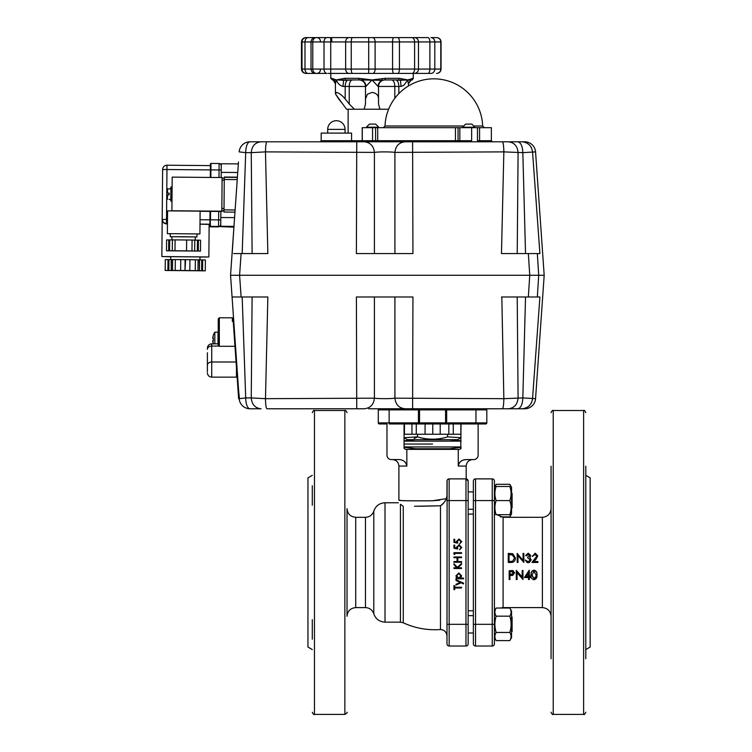 <?xml version="1.0" encoding="UTF-8"?>
<svg xmlns="http://www.w3.org/2000/svg" width="752" height="752" viewBox="0 0 752 752"><rect width="100%" height="100%" fill="white"/><g stroke="black" fill="none" stroke-linecap="round" stroke-linejoin="round"><path stroke-width="1.13" d="M496.141 514.706L496.141 514.706C494.487 514.706 494.487 514.706 496.141 514.706C494.487 514.706 494.487 514.706 496.141 514.706C494.487 510.016 494.487 505.306 496.141 500.597C494.487 495.906 494.487 491.197 496.141 486.488C494.487 486.488 494.487 486.488 496.141 486.488C494.487 486.488 494.487 486.488 496.141 486.488L509.828 486.488C511.492 491.178 511.492 495.878 509.828 500.597C511.492 505.288 511.492 509.988 509.828 514.706C511.492 514.706 511.492 514.706 509.828 514.706L496.141 514.706M510.805 486.488L509.828 484.297L511.557 487.296L511.557 513.889L509.828 516.887L500.418 516.887M509.828 500.597L496.141 500.597M509.828 486.488C511.492 486.488 511.492 486.488 509.828 486.488C511.492 486.488 511.492 486.488 509.828 486.488M461.042 447.327L449.48 448.756L415.621 448.756L404.059 447.327M461.042 446.961L404.059 446.961M432.55 444.047L404.059 444.047L432.55 444.047M461.042 441.123L404.059 441.123M404.059 437.786L407.321 439.666L457.78 439.666L461.042 437.786M414.145 438.454L417.134 437.081M461.042 437.711L447.59 436.874C437.589 439.939 427.568 439.939 417.51 436.874L404.059 437.711M447.59 434.242L447.59 436.874M417.51 434.242L417.51 436.874M461.042 434.242L453.259 434.242L453.259 423.968M460.873 434.242L460.873 423.968M453.259 434.242L440.211 434.242L440.211 423.968M440.211 434.242L432.767 434.242L432.767 423.968M432.767 434.242L425.087 434.242L425.087 423.968M425.087 434.242L404.059 434.242M404.379 434.242L404.379 423.968M404.444 434.242L404.444 423.968M411.946 434.242L411.946 423.968M416.26 434.242L416.26 423.968M448.841 434.242L448.841 423.968M494.412 643.853A2.171 2.171 0 0 1 492.24 646.024A2.171 2.171 0 0 0 494.412 643.853A2.171 2.171 0 0 1 492.24 646.024L475.527 646.024A2.171 2.171 0 0 1 473.356 643.853L473.356 481.054A2.171 2.171 0 0 1 475.527 478.883L492.24 478.883A2.171 2.171 0 0 1 494.412 481.054L494.412 643.853L494.412 637.611L496.141 640.61C494.487 637.903 494.487 635.186 496.141 632.46C494.487 627.055 494.487 621.622 496.141 616.17C494.487 613.463 494.487 610.746 496.141 608.03L494.412 611.028M495.324 614.44L495.85 615.634M509.828 640.61L511.557 637.611L511.557 611.028L509.828 608.03C511.492 610.737 511.492 613.453 509.828 616.17C511.492 621.622 511.492 627.055 509.828 632.46C511.492 635.177 511.492 637.884 509.828 640.61L496.141 640.61M510.655 634.199L510.129 633.005M509.828 632.46L496.141 632.46M509.828 616.17L496.141 616.17M509.828 608.03L496.141 608.03M511.557 492.833L512.103 493.378L512.103 507.807L511.557 508.352M512.103 631.53L511.557 632.075L512.103 631.53L512.103 617.101L511.557 616.565M473.356 615.634L468.148 615.634M473.356 633.005L468.148 633.005L473.356 633.005M494.412 487.296L496.141 484.297L495.173 486.488M510.805 514.706L509.828 516.887M509.828 484.297L496.141 484.297M511.087 638.429L511.557 637.611M440.719 505.626L443.765 502.891M443.783 502.862L444.507 501.951M445.222 500.907L446.303 498.651M403.269 622.797L400.431 622.148L400.431 504.301C397.705 502.251 397.705 502.251 400.431 504.301C397.705 502.251 397.705 502.251 400.431 504.301L403.269 506.256L403.269 622.797C415.066 628.211 427.474 630.458 440.475 629.527L440.475 505.786L414.455 506.256M419.691 506.275L440.475 505.786C442.937 504.244 444.902 501.857 446.368 498.632L432.55 500.766L425.989 500.823M439.77 500.193L432.55 500.766C415.536 500.945 397.893 500.804 398.908 500.155C397.902 500.804 415.536 500.954 432.55 500.766M425.97 500.823L406.945 500.794M404.576 500.776L403.166 500.71M401.427 500.541L398.908 500.155L398.908 466.08C398.522 462.123 396.351 459.951 392.394 459.566M468.148 624.32L465.977 624.32L465.977 500.597L468.148 500.597L468.148 481.054L468.148 643.853A2.171 2.171 0 0 1 465.977 646.024L449.16 646.024A2.171 2.171 0 0 1 446.989 643.853A2.171 2.171 0 0 0 449.16 646.024A2.171 2.171 0 0 1 446.989 643.853L447.12 480.312M448.371 479.033L449.16 478.883L449.16 500.597L446.989 500.597L446.989 481.054A2.171 2.171 0 0 1 449.16 478.883L447.675 479.466M448.295 479.062L447.609 479.532M447.026 480.613L446.989 481.054A2.171 2.171 0 0 1 449.16 478.883L465.977 478.883A2.171 2.171 0 0 1 468.148 481.054L465.977 478.883L465.977 500.597L449.16 500.597L449.16 646.024M468.148 635.167L468.148 643.853A2.171 2.171 0 0 1 465.977 646.024L465.977 624.32L446.989 624.32M475.527 478.883A2.171 2.171 0 0 0 473.356 481.054A2.171 2.171 0 0 1 475.527 478.883L475.527 500.597L473.356 500.597M404.059 423.968L404.059 448.286L405.441 449.367L459.66 449.367L461.042 448.286L459.66 449.367M406.841 449.367L406.841 466.052M405.225 462.236L404.125 461.267M402.79 460.478L401.577 459.998M386.97 423.968L386.97 455.223A4.343 4.343 0 0 0 391.313 459.566L398.767 459.566C403.251 459.688 405.948 461.86 406.841 466.08L398.908 466.08M386.584 423.968L379.375 423.968L386.584 423.968M475.96 408.778L475.96 409.859L446.66 409.859L446.66 422.887L486.817 422.887A1.081 1.081 0 0 1 485.726 423.968L486.817 422.887L485.726 423.968L389.141 423.968L389.141 422.887L418.441 422.887L418.441 409.859L389.141 409.859L389.141 408.778L379.375 408.778A1.081 1.081 0 0 0 378.284 409.859A1.081 1.081 0 0 1 379.375 408.778M475.96 423.968L475.96 409.859L486.817 409.859A1.081 1.081 0 0 0 485.726 408.778A1.081 1.081 0 0 1 486.817 409.859L485.726 408.778L486.817 409.859L486.817 422.887A1.081 1.081 0 0 1 485.726 423.968L478.516 423.968M379.375 423.968A1.081 1.081 0 0 1 378.284 422.887L378.284 409.859L389.141 409.859L389.141 422.887L378.284 422.887A1.081 1.081 0 0 0 379.375 423.968M418.441 409.859L419.531 408.778L419.531 423.968L418.441 422.887M446.66 422.887L445.579 423.968L445.579 408.778L446.66 409.859M461.042 423.968L460.76 448.944M478.131 423.968L478.131 455.223A4.343 4.343 0 0 1 473.788 459.566L466.315 459.566C461.831 459.707 459.134 461.878 458.259 466.08L458.259 449.367M466.287 459.566L463.523 459.998M462.301 460.478L460.976 461.267M459.876 462.236L459.04 463.354M458.711 463.984L458.523 464.473M446.989 495.446L446.368 498.632M347.029 616.283L347.029 508.625C347.546 513.898 350.441 516.793 355.715 517.31L355.715 607.607C350.441 608.124 347.546 611.009 347.029 616.283M347.029 597.182L347.029 527.725M312.296 485.717L312.296 505.25M312.296 639.2L312.296 619.667M312.296 649.559L307.953 647.058L307.953 477.858L312.296 475.349M585.799 649.568L590.141 647.058L590.141 477.849L585.799 475.349M585.799 619.667L585.799 639.2M585.799 658.733L585.799 466.174M551.066 597.182L551.066 619.667M551.066 658.733L551.066 466.174M542.389 607.607L542.389 517.301L503.097 517.31L503.097 607.607L542.389 607.607C547.653 608.124 550.549 611.019 551.066 616.292L551.066 562.458M551.066 527.725L551.066 485.717M515.393 558.031L515.393 558.228C515.233 561.02 513.757 562.43 510.965 562.458L508.267 562.458L508.267 553.416L512.779 553.735L515.393 558.031C515.233 560.954 513.757 562.43 510.956 562.458M523.853 553.416L523.853 562.458L517.949 555.333L517.949 562.458L517.179 562.458L517.179 553.416L523.072 560.522L523.072 553.416L523.853 553.416L523.853 562.458L517.959 555.662L517.959 562.458L517.179 562.458M525.639 555.484L528.224 553.181L530.752 555.512L529.737 557.373L531.203 559.883L529.417 562.458L528.195 562.693L526.992 562.458L525.3 560.005L528.214 561.753L530.423 559.836L527.754 557.909L527.754 556.988L529.972 555.512L528.233 554.102L525.639 555.484L526.419 555.803L528.233 554.487L529.972 555.831M530.423 559.949L527.754 557.909M530.752 555.512L529.737 557.599M536.984 556.226L535.104 554.487L532.313 556.461L535.142 553.181L537.765 555.85L533.835 561.518L537.877 561.518L537.877 562.458L531.984 562.458L536.984 555.925L535.104 554.102L532.313 556.179M537.765 555.85L536.007 559.253L533.835 561.565M537.877 561.518L537.877 562.458L531.984 562.458M526.992 562.458L525.3 560.005M531.203 559.751L529.417 562.458M512.526 561.293L514.612 558.022L512.328 554.581L509.048 554.327L509.048 561.518L512.526 561.293M514.612 558.228L512.328 554.938L509.048 554.703L509.048 561.565M509.16 570.759L512.845 570.505L514.5 572.657L512.77 575.383L509.941 575.524L509.941 579.51L509.16 579.51L509.16 570.759L512.845 570.89L514.5 573.146M509.941 574.923L509.941 579.51M516.286 570.759L522.189 577.686L522.179 570.759L522.96 570.759L522.96 579.51L517.066 572.667L517.066 579.51L516.286 579.51L516.286 570.373L522.189 576.981M522.179 570.759L522.96 570.373L522.96 579.51M517.066 572.206L517.066 579.51M524.407 577.527L529.305 570.157L529.305 575.994L530.31 575.994L530.31 577.527L529.305 577.527L529.305 579.51L528.534 579.51L528.534 577.527L524.407 577.527L529.305 570.157M529.305 576.84L529.305 579.51M533.995 570.157C536.204 570.712 537.201 572.197 536.994 574.613L536.984 575.195C537.201 577.677 536.204 579.19 533.995 579.726C531.805 579.181 530.837 577.668 531.091 575.195C530.837 572.686 531.805 571.125 533.995 570.524L533.995 570.157C531.805 570.73 530.837 572.216 531.091 574.613L531.091 575.195M535.885 577.376L536.214 575.186L534.014 571.445L531.871 575.186L534.014 578.852L535.885 577.376L536.214 574.603M533.995 570.524C536.204 571.106 537.201 572.667 536.984 575.195M531.871 574.603L534.014 578.852M534.014 578.1L535.885 576.69M525.939 576.643L528.524 576.643L528.524 572.827L525.939 576.643M529.305 570.524L529.305 576.643L530.31 576.643L530.31 577.527M525.939 575.994L528.534 575.994M530.31 576.643L530.31 575.994M529.305 576.643L529.305 575.994M511.463 574.641L513.729 573.146L511.529 571.67L509.941 571.67L509.941 574.622L511.463 574.641L513.729 572.657M509.941 571.247L509.941 574.622M509.941 574.067L511.463 574.086M453.945 589.615L453.945 585.62L454.725 585.62L454.725 587.274L461.54 587.274L461.54 587.961L454.725 587.961L454.725 589.615L453.945 589.615M455.994 584.304L460.243 582.424L455.994 580.516L455.994 579.783L463.589 583.185L463.589 583.928L461.07 582.791L455.994 585.037L455.994 584.304M455.994 578.119L457.019 578.119L455.891 575.882L458.748 572.958L461.643 575.853L460.534 578.119L463.589 578.119L463.589 578.805L455.994 578.805L455.994 578.119M458.776 578.119L460.957 575.872L458.758 573.644L456.577 575.882L458.776 578.119M453.945 567.798L456.84 567.798L453.945 564.63L453.945 563.662L457.357 567.393L461.54 563.37L461.54 564.273L457.874 567.798L461.54 567.798L461.54 568.484L453.945 568.484L453.945 567.798M453.945 561.565L457.066 561.565L457.066 557.664L453.945 557.664L453.945 556.988L461.54 556.988L461.54 557.664L457.846 557.664L457.846 561.565L461.54 561.565L461.54 562.242L453.945 562.242L453.945 561.565M453.945 552.701L461.54 552.701L461.54 553.387L454.725 553.387L454.725 554.553L453.945 554.102L453.945 552.701M454.725 545.106L454.725 547.691L456.727 548.095L456.577 547.202L459.058 544.815L461.737 547.465L459.594 549.778L460.957 547.418L459.03 545.491L457.357 547.324L457.742 548.998L453.945 548.217L453.945 545.106L454.725 545.106M454.725 539.259L454.725 541.844L456.727 542.258L456.577 541.355L459.058 538.968L461.737 541.619L459.594 543.931L460.957 541.581L459.03 539.654L457.357 541.478L457.742 543.16L453.945 542.38L453.945 539.259L454.725 539.259M200.117 211.143L199.919 233.938L167.358 233.656L167.555 210.861L200.117 211.143M167.358 233.656L170.29 233.759M196.986 233.994L199.919 233.938M221.821 211.19L171.898 210.757L172.189 177.115L222.113 177.547L221.821 211.481L200.117 211.293M171.917 239.926L171.945 236.73L183.61 236.73L195.276 236.936L195.247 240.132M196.986 233.834L196.958 236.946L195.276 236.993M171.945 236.786L170.262 236.72L170.29 233.599M170.262 236.72L196.958 236.946M175.348 250.867L191.628 251.008L175.348 250.867M168.758 239.926L166.587 239.944L166.493 250.792L168.664 250.783L168.758 239.926L172.377 239.926M175.084 239.888L172.377 239.907L172.283 250.754L174.99 250.736L175.084 239.888L192.08 240.038L200.568 240.236L200.474 251.093L166.493 250.792M174.99 250.736L198.302 251.036L198.396 240.189M198.302 251.036L200.474 251.093M197.362 251.036L197.456 240.179M194.693 250.952L194.787 240.104M191.986 250.886L192.08 240.038M186.552 250.839L186.646 239.991M168.664 250.783L172.283 250.754M169.604 250.792L169.698 239.944M218.24 332.13L214.837 332.187L214.837 343.843M214.837 332.187A13.028 13.028 0 0 0 213.342 335.148L213.38 335.185A12.972 12.972 0 0 0 212.76 337.78A12.981 7.219 10 0 1 213.192 336.746A12.981 10.622 165.4 0 0 212.76 338.372L213.38 338.372A11.882 8.601 90 0 0 213.342 339.49A11.882 8.601 90 0 0 213.38 340.609L212.76 340.609A12.981 10.622 14.6 0 0 213.192 342.235A12.981 7.219 170 0 1 212.76 341.201A12.972 12.972 0 0 0 213.38 343.796L213.342 343.833A13.028 13.028 0 0 0 213.352 343.843L213.38 343.796M331.51 73.414L372.672 73.414A4.343 2.435 -90 0 0 375.107 69.071L375.107 41.943L414.596 41.943A4.343 2.623 90 0 0 411.974 37.6L335.119 37.6M372.672 73.414L428.349 73.414M393.634 37.6L395.223 37.6L393.634 37.6A4.343 1.062 90 0 0 392.572 41.943L392.572 69.071A4.343 1.062 90 0 0 393.634 73.414M395.919 37.6L398.156 37.6M412.209 73.414L395.919 73.414M413.262 73.414L413.262 78.302L407.734 79.928L399.218 78.302L385.259 78.302L372.014 79.928L358.77 78.302L344.811 78.302L336.304 79.928L343.626 80.304L342.95 86.442L365.5 86.442L365.5 104.002L364.156 109.228L346.578 109.228L342.715 104.002L346.578 109.228M352.481 79.928A6.514 3.252 90 0 0 350.178 81.836A6.514 3.252 90 0 0 349.229 86.442L349.229 104.002L354.446 109.228M388.615 109.228L379.882 109.228L378.529 104.002L378.529 86.442A6.514 6.514 0 0 1 385.043 79.928M365.5 98.944L367.408 94.226L372.014 92.411C376.376 93.06 378.547 95.241 378.529 98.944M364.156 109.228L379.882 109.228M362.013 78.772L361.9 80.304C364.513 81.564 365.867 83.604 365.942 86.442L365.5 86.442A6.514 6.514 0 0 0 358.995 79.928M332.365 78.772L333.503 80.304L336.304 79.928L331.566 78.302L330.777 78.302L332.403 79.928M362.201 140.709L351.569 140.709A1.081 1.081 0 0 0 352.65 141.79M411.617 78.81L410.526 80.304L407.734 79.928L408.609 85.86M385.259 78.302A1.626 0.526 90 0 1 384.742 79.928L398.146 79.928A1.626 1.072 -90 0 0 399.218 78.302M408.618 83.528L411.382 79.797L408.825 82.57M401.662 78.772L400.412 80.304L407.734 79.928L403.777 85.314L401.079 86.442L400.412 80.304L395.58 79.928A6.514 3.252 90 0 1 397.883 81.836A6.514 3.252 90 0 1 398.833 86.442L401.079 86.442M412.463 78.302A1.626 1.598 90 0 1 411.306 79.862M333.399 80.389L335.43 83.81L336.304 79.928C337.648 83.397 339.866 85.559 342.95 86.442M354.653 79.928L343.626 80.304L342.367 78.772M332.722 79.862A1.626 1.598 -90 0 1 331.566 78.302M333.503 80.304L332.788 79.928M344.811 78.302A1.626 1.072 90 0 0 345.892 79.928L359.296 79.928A1.626 0.526 -90 0 1 358.77 78.302M359.296 79.928L382.138 80.304L382.016 78.772M365.942 86.442L372.014 79.928L378.096 86.442C378.171 83.604 379.516 81.564 382.138 80.304L384.742 79.928M333.681 80.389L335.608 82.137M338.682 98.944L342.715 104.002L335.646 94.226L338.682 98.944M335.571 94L336.304 92.411C339.171 93.06 342.132 95.241 345.196 98.944L345.196 86.442A6.514 3.252 90 0 1 346.146 81.836A6.514 3.252 90 0 1 348.449 79.928M349.229 104.002L345.196 98.944M433.819 37.6L436.555 37.6A4.343 4.23 90 0 1 440.785 41.943L440.785 69.071L434.806 69.071L434.806 41.943L441.057 41.943L441.057 69.071C440.804 71.713 439.356 73.16 436.724 73.414C439.356 73.16 440.804 71.713 441.057 69.071L440.785 69.071A4.343 4.23 90 0 1 436.555 73.414L436.508 73.414M369.025 73.414L350.479 73.414M328.182 73.414L330.777 73.414L330.777 78.302M316.912 73.414L309.354 73.414M307.775 73.414L307.267 73.414L307.775 73.414M427.982 73.414L430.943 73.414A4.343 3.863 90 0 0 434.806 69.071L429.881 69.071A4.343 1.899 90 0 1 427.982 73.414L414.305 73.414A4.343 4.174 90 0 0 418.479 69.071L414.596 69.071A4.343 2.623 90 0 1 411.974 73.414M315.455 37.6L306.327 37.6A4.343 4.305 90 0 0 302.013 41.943L302.013 69.071A4.343 4.305 -90 0 0 306.327 73.414L308.113 73.414A4.343 3.121 -90 0 1 304.992 69.071L304.992 41.943L311.027 41.943L311.027 69.071C311.29 71.713 312.738 73.16 315.37 73.414L326.97 73.414A4.343 2.952 -90 0 1 324.018 69.071L301.467 69.071C301.731 71.713 303.178 73.16 305.81 73.414L315.455 73.414M436.555 37.6L430.943 37.6A4.343 3.863 90 0 1 434.806 41.943L429.881 41.943L429.881 69.071L418.479 69.071L418.479 41.943L429.881 41.943A4.343 1.899 90 0 0 427.982 37.6L414.305 37.6A4.343 4.174 90 0 1 418.479 41.943L414.596 41.943L414.596 69.071L399.434 69.071A4.343 1.692 90 0 1 397.752 73.414M412.209 37.6L428.349 37.6M316.413 37.6A4.343 3.647 90 0 0 312.766 41.943L311.027 41.943C311.29 39.301 312.738 37.854 315.37 37.6L353.44 37.6M309.354 37.6L307.775 37.6L309.354 37.6M307.775 37.6L305.81 37.6C303.178 37.854 301.731 39.301 301.467 41.943L304.992 41.943A4.343 3.121 90 0 1 308.113 37.6M235.113 209.977L224.002 209.883L223.983 212.036L234.962 212.13L223.983 212.036M237.397 177.416L224.284 177.303L224.265 179.493L237.237 179.606M224.293 177.04L237.416 177.152L224.284 177.303M224.002 209.883L224.265 179.493M234.521 218.447L233.919 227.132L220.731 226.662L220.862 211.472M237.867 170.695L238.469 162.009L238.337 163.908L221.285 163.757L221.163 177.538M267.853 296.993L252.108 296.993L251.253 397.921L265.475 398.682C265.606 404.867 266.105 408.233 266.96 408.778L364.156 408.778C370.275 408.167 373.697 404.632 374.411 398.175L265.475 398.682L267.853 296.993L241.119 296.993L239.587 275.279L233.806 275.279L236.946 275.279M368.668 408.778L521.756 408.778C527.979 408.233 531.57 404.867 532.548 398.682L539.908 296.993L537.332 296.993L538.705 275.279L538.206 275.279M405.168 408.778C399.049 408.167 395.627 404.632 394.913 398.175C390.438 398.72 384.46 398.814 376.987 398.457L374.411 398.175L374.411 296.993M525.535 296.993L522.828 397.921L503.849 398.682L394.913 398.175L394.913 296.993L412.942 296.993L356.392 296.993L356.739 408.778L266.96 408.778M521.756 408.778L524.727 408.778A10.857 10.857 0 0 0 535.556 398.682L544.185 275.279L538.705 275.279L544.185 275.279L535.556 151.885A10.857 10.857 0 0 0 524.727 141.79L521.756 141.79L524.727 141.79M250.002 408.778L261.094 408.778C255.116 408.129 251.835 404.52 251.253 397.921L245.707 397.921A10.857 4.305 90 0 0 250.002 408.778A10.857 10.857 0 0 1 239.183 398.682L238.638 398.72L233.252 321.63L233.787 321.593L234.398 330.26L233.853 330.297M237.717 275.279L532.266 275.279L529.746 275.279L528.346 296.993L537.332 296.993M238.036 390.053L238.572 390.015L239.456 398.588M233.806 275.279L239.587 275.279L230.554 275.279L239.183 398.682L245.707 397.921L242.172 296.993M218.24 345.544L218.24 318.867L218.24 345.544L219.33 346.296L219.33 317.786L232.349 317.786L232.349 321.442L233.778 321.442L232.067 296.993L232.725 296.993M502.364 408.778C503.22 408.233 503.718 404.867 503.849 398.682L501.828 296.993M508.239 408.778L508.239 408.778C514.218 408.129 517.498 404.52 518.081 397.921L517.226 296.993M517.733 408.778C520.826 408.129 522.527 404.51 522.828 397.921L535.556 398.682M525.385 408.148L525.902 407.951M528.882 406.089L529.37 405.629M531.429 402.771L531.664 402.273M511.689 408.082L512.178 407.866M514.97 405.845L515.421 405.347M257.156 407.866L257.645 408.082M364.156 408.778L356.739 408.778M539.908 296.993L536.862 296.993M534.785 296.993L533.704 296.993M238.469 162.009L230.554 275.279L239.587 275.279L241.119 253.574L267.853 253.574L265.475 151.885L374.411 152.393C378.886 151.848 384.864 151.744 392.337 152.111L394.913 152.393C395.627 145.935 399.049 142.401 405.168 141.79L266.96 141.79C266.105 142.335 265.606 145.7 265.475 151.885L251.253 152.647L252.108 253.574M535.913 275.279L531.617 275.279M528.346 296.993L501.471 296.993M232.067 296.993L241.119 296.993M221.821 210.917L223.993 210.936L221.821 210.917L221.84 209.037M223.993 210.814L224.275 178.13L222.113 178.111L221.84 208.483L224.011 208.501M224.162 191.497L224.171 190.886M207.392 352.763L207.392 371.695M236.072 361.994L211.726 361.994L211.726 377.147L236.476 377.147L236.476 367.784M219.33 346.296L234.972 346.296M233.44 321.442L233.44 318.867L232.349 317.786M170.732 259.609L170.76 256.601L170.732 259.609M199.957 256.855L199.929 259.863L199.957 256.855M173.844 270.551L196.629 270.758L173.844 270.551M199.543 259.854L199.449 270.711L201.63 270.758L201.724 259.91L189.927 259.694L189.833 270.541L189.927 259.703L175.31 259.562L165.28 259.628L165.186 270.476L168.843 270.476L168.937 259.619M199.449 270.711L199.308 259.854M165.186 270.476L205.287 270.833L205.381 259.976L201.724 259.91M185.565 259.666L185.001 270.513L185.095 259.656M171.353 259.609L171.259 270.457L171.118 259.609M171.259 270.457L185.001 270.513M185.471 270.513L199.214 270.701M168.843 270.476L171.024 270.457M201.63 270.758L205.287 270.833M202.57 270.767L202.664 259.91M197.973 270.654L198.067 259.807M195.266 270.588L195.36 259.741M180.64 270.466L180.734 259.609M175.216 270.419L175.31 259.562M172.499 270.429L172.593 259.581M167.903 270.466L167.997 259.609M170.76 256.799L161.859 256.554L162.62 169.52L162.188 219.659L163.428 222.677L167.442 223.917M220.75 224.726L220.101 226.286L218.597 226.878L210.419 226.813L210.015 211.378L209.883 226.258L209.94 219.819L200.041 219.734M162.338 202.297L162.47 187.107L162.338 202.297M170.76 256.676L199.957 256.93M161.859 256.554L208.859 256.968L209.141 224.416L200.004 224.171M209.141 224.416L208.859 256.968L199.957 257.052M222.094 179.954L224.256 180.283M210.955 166.042L210.41 165.487L210.306 177.444L210.428 163.974L210.372 169.905L166.963 169.52L167 165.224A4.343 4.343 0 0 0 162.62 169.52L162.62 169.52A4.343 4.343 -179.5 0 1 167 165.224L210.41 165.6L210.428 163.974L210.372 169.886L210.917 169.886L210.974 163.428A0.545 0.545 0.5 0 0 210.428 163.974L210.974 163.428L219.114 163.504L219.058 169.961L210.917 169.886L210.851 177.453M375.051 124.099L370.04 124.099M366.365 127.68L366.365 127.191L378.735 127.191L378.735 127.68M170.676 188.639L166.982 189.222L166.953 193.151L169.125 193.198L166.953 193.001M170.911 187.013L170.789 201.122L170.911 187.013L172.105 187.022M170.582 199.496L169.068 199.402M166.953 193.123L169.125 193.142L169.106 194.871L166.935 194.862L166.897 198.838L166.935 195.454M471.231 124.099L466.212 124.099M462.536 127.68L462.536 127.191L474.907 127.191L474.907 127.68M345.055 133.104L345.055 129.382A8.686 8.686 0 0 0 336.379 120.696A8.686 8.686 0 0 0 327.693 129.382L327.693 133.104M390.401 408.778L426.854 408.778M382.383 408.778L380.756 408.778M382.345 408.778L389.141 408.778M321.179 140.709L351.569 140.709L351.569 133.104L321.179 133.104L321.179 140.709L320.098 141.79M535.706 275.279L532.266 275.279M394.913 253.574L394.913 152.393L503.849 151.885L501.471 253.574L528.346 253.574L529.746 275.279L538.705 275.279L537.332 253.574L539.908 253.574L532.548 151.885C531.57 145.7 527.979 142.335 521.756 141.79L405.168 141.79M239.427 253.574L242.172 253.574L245.707 152.647L251.253 152.647C251.835 146.048 255.116 142.429 261.094 141.79L250.002 141.79A10.857 4.305 90 0 0 245.707 152.647L239.183 151.885A10.857 10.857 0 0 1 250.002 141.79M501.471 253.574L517.226 253.574L518.081 152.647C517.498 146.048 514.218 142.429 508.239 141.79L521.756 141.79M531.664 148.294L531.429 147.796M525.902 142.617L525.385 142.419M479.579 127.68L491.357 127.68L491.357 140.709L479.579 140.709L479.579 127.68L362.201 127.68L362.201 141.79M362.492 141.79L362.295 140.709L362.473 141.79M480.66 141.79L479.579 140.709L477.482 140.709L479.738 141.79M477.482 140.709L477.482 127.68M455.862 141.79L455.458 140.709L377.701 140.709A1.081 1.062 -90 0 1 376.639 141.79L412.594 141.79L412.942 253.574L356.392 253.574L374.411 253.574L374.411 152.393C373.697 145.935 370.275 142.401 364.156 141.79M469.154 141.79L471.645 140.709L471.645 127.68M377.701 127.68L377.701 140.709L362.295 140.709L362.295 127.68M257.645 142.476L257.156 142.692M254.364 144.722L253.913 145.221M266.96 141.79L261.094 141.79M517.733 141.79C520.826 142.429 522.527 146.048 522.828 152.647L503.849 151.885C503.718 145.7 503.22 142.335 502.364 141.79L508.239 141.79M525.535 253.574L522.828 152.647L535.556 151.885M512.178 142.692L511.689 142.476M487.014 141.79L502.364 141.79M529.746 275.279L239.587 275.279M240.02 253.574L234.793 253.574M232.18 253.574L233.938 226.775L220.731 226.662M535.913 198.096L536.279 203.078M537.332 253.574L528.346 253.574M233.693 253.574L234.53 253.574M235.912 253.574L237.604 253.574M468.148 643.853A2.171 2.171 0 0 1 465.977 646.024M494.412 500.597L475.527 500.597L475.527 646.024A2.171 2.171 0 0 1 473.356 643.853M494.412 624.32L473.356 624.32M492.24 646.024L492.24 478.883M419.531 422.887L445.579 422.887M445.579 409.859L419.531 409.859M466.193 478.883L466.193 466.08L458.259 466.08M400.431 622.148L385.015 622.148L385.015 502.768C379.44 503.079 375.699 505.87 373.791 511.116C372.381 515.007 369.608 517.075 365.472 517.31L355.715 517.31M385.015 622.148C379.44 621.829 375.699 619.046 373.791 613.792L373.791 511.116M373.791 613.792C372.381 609.9 369.608 607.842 365.472 607.607L365.472 517.31M347.029 712.229C347.556 712.558 346.832 713.281 344.858 714.4L344.858 410.517L314.468 410.517C313.979 409.934 313.255 410.658 312.296 412.679M344.858 714.4L314.468 714.4L314.468 410.517M585.799 712.229C584.877 714.231 584.154 714.955 583.627 714.4L583.627 410.517L553.237 410.517C552.711 409.962 551.987 410.686 551.066 412.679M583.627 714.4L553.237 714.4L553.237 410.517M462.771 126.007L385.024 126.007L383.294 127.68M385.024 126.007A48.842 48.842 0 0 1 433.838 78.838A48.842 48.842 0 0 1 482.643 126.007L474.672 126.007M218.005 331.914L218.005 343.843M378.096 86.442L394.809 86.442A6.514 3.252 90 0 0 393.851 81.836A6.514 3.252 90 0 0 391.548 79.928M397.752 37.6A4.343 1.692 90 0 1 399.434 41.943L399.434 69.071L324.018 69.071L324.018 41.943L375.107 41.943A4.343 2.435 90 0 0 372.672 37.6M349.163 37.6A4.343 3.516 90 0 0 345.647 41.943L345.647 69.071A4.343 3.516 -90 0 0 349.163 73.414M330.73 73.414L330.73 37.6M394.809 98.324L394.809 86.442L398.833 86.442L398.833 93.615M331.876 41.181L331.51 37.6M316.413 73.414A4.343 3.647 -90 0 1 312.766 69.071L312.766 41.943L324.018 41.943A4.343 2.952 90 0 1 326.97 37.6M352.519 73.414A4.343 1.278 -90 0 1 351.24 69.071L351.24 41.943A4.343 1.278 90 0 1 352.519 37.6M368.696 73.414L368.696 37.6M234.586 217.629L220.815 217.507M237.735 172.509L221.21 172.368M233.966 226.38L220.74 226.267M412.594 408.778L412.942 296.993M223.993 210.692L221.821 210.673M218.24 343.843L211.726 343.843L211.726 361.994A4.343 3.234 180 0 0 208.661 362.943A4.343 3.234 180 0 0 207.392 365.228M207.392 349.295A4.343 3.234 180 0 1 208.661 347.01A4.343 3.234 180 0 1 211.726 346.061L218.55 346.061M166.963 170.037L166.982 166.953M209.893 224.632L209.141 224.632L209.893 224.632L209.883 226.258A0.545 0.545 0.5 0 0 210.419 226.813L209.893 224.632M166.493 223.917L166.493 223.823A4.343 4.343 -179.5 0 1 162.188 219.443L166.53 219.443L166.963 169.52L162.62 169.52M167.48 219.452L166.53 219.443L166.502 222.526L166.493 223.823L167.442 223.833M200.004 224.115L209.902 224.199M218.691 211.453L218.559 226.446A2.171 2.171 0.5 0 0 220.75 224.293A2.171 2.171 0.5 0 1 218.559 226.446L210.428 226.38A0.545 0.545 -179.5 0 1 209.883 225.826L209.902 224.312M218.559 226.446L210.419 226.813L210.438 224.942M220.646 164.152A2.171 2.171 -179.5 0 1 221.267 165.694L220.693 164.199L219.114 163.504A2.171 2.171 -179.5 0 1 220.646 164.152M210.551 211.387L210.485 219.81L220.787 219.913L220.778 221.116M218.992 177.519L219.058 169.961L221.229 169.999M209.893 224.745L210.447 224.209M167.489 193.123L167.536 188.677M167.442 199.393L167.48 194.862M345.055 129.382L327.693 129.382M375.577 127.68L375.577 141.79M372.55 127.68L372.55 141.79M458.946 141.79A1.081 0.893 90 0 0 459.829 140.709L455.458 140.709L455.458 127.68M457.16 141.79A1.081 0.893 90 0 0 458.053 140.709L458.053 127.68M471.645 140.709L459.829 140.709L459.829 127.68M356.392 253.574L356.739 141.79M494.412 513.889L494.882 514.706M511.557 487.296L511.087 486.488M415.621 439.666L404.059 440.822M449.48 439.666L461.042 440.822M473.356 509.273L468.148 509.273M473.356 491.911L468.148 491.911M473.356 610.784L468.148 610.784M466.193 466.08C466.578 462.123 468.75 459.951 472.707 459.566M416.27 448.756L416.27 449.367M440.475 629.527C444.432 629.913 446.603 632.084 446.989 636.042M473.356 514.133L468.148 514.133M365.472 607.607L355.715 607.607M314.468 714.4C313.969 714.955 313.246 714.231 312.296 712.229M553.237 714.4C552.711 714.955 551.987 714.231 551.066 712.229M542.389 517.301C547.653 516.793 550.549 513.898 551.066 508.625M583.627 410.517C584.144 409.953 584.859 410.677 585.799 412.679M344.858 410.517C345.375 409.953 346.099 410.677 347.029 412.679M398.363 502.768L385.015 502.768M448.831 448.756L448.831 449.367M503.097 607.607L500.418 608.03M503.097 517.31L496.893 514.706M482.643 126.007L484.382 127.68M348.138 109.228L348.138 133.104M413.262 78.302C412.491 79.872 411.946 80.417 411.626 79.928M334.659 81.536L334.969 82.043M335.204 82.57L335.401 83.378M320.408 69.833C320.202 72.013 319.008 73.207 316.827 73.414M320.408 41.181C320.202 39.01 319.008 37.816 316.827 37.6M441.057 41.943C440.804 39.301 439.356 37.854 436.724 37.6C439.356 37.854 440.804 39.301 441.057 41.943M301.467 41.943L301.467 69.071M335.43 83.81L335.43 93.229M238.337 163.908L221.285 163.757M224.275 178.13L222.113 178.111M219.33 317.786L218.24 318.867M211.726 377.147C209.094 376.884 207.646 375.436 207.392 372.804M211.726 343.843C209.094 344.106 207.646 345.553 207.392 348.185M210.419 164.406L210.41 165.6L167 165.224M219.114 163.504L210.974 163.428M366.365 127.191L369.458 124.099M378.735 127.191L375.643 124.099M171.982 201.132L170.789 201.122M462.536 127.191L465.629 124.099M474.907 127.191L471.814 124.099M491.357 140.709L492.438 141.79"/></g></svg>
